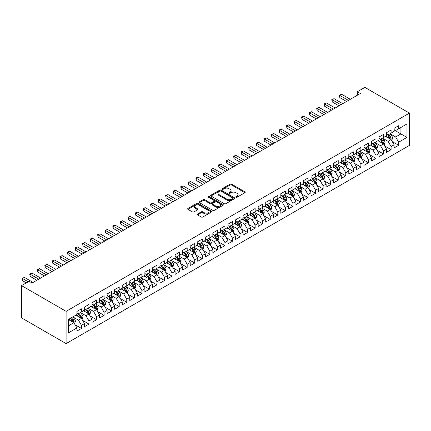 <?xml version="1.0" encoding="UTF-8"?>
<svg xmlns="http://www.w3.org/2000/svg" width="431" height="431" viewBox="0 0 431 431"><rect width="100%" height="100%" fill="white"/><g stroke="black" fill="none" stroke-linecap="round" stroke-linejoin="round"><path stroke-width="0.65" d="M235.989 197.242A0.733 0.426 0 0 0 237.028 197.242L244.905 192.695A1.051 0.603 0 0 0 245.212 192.269A1.051 0.603 0 0 0 244.905 191.838L231.56 184.134A1.051 0.603 0 0 0 230.079 184.134L222.202 188.681A0.733 0.426 0 0 0 221.987 188.983A0.733 0.426 0 0 0 222.202 189.279A0.733 0.426 0 0 0 223.236 189.279L224.255 188.692A3.356 1.939 0 0 1 229.001 188.692L230.116 189.333A3.356 1.939 0 0 1 231.097 190.707A3.356 1.939 0 0 1 230.116 192.075L229.093 192.662A0.733 0.426 0 0 0 228.877 192.964A0.733 0.426 0 0 0 229.093 193.26A0.733 0.426 0 0 0 230.132 193.26L231.151 192.673A3.356 1.939 0 0 1 235.897 192.673L237.007 193.314A3.356 1.939 0 0 1 237.993 194.683A3.356 1.939 0 0 1 237.007 196.057L235.989 196.644A0.733 0.426 0 0 0 235.773 196.94A0.733 0.426 0 0 0 235.989 197.242L235.989 196.644M197.533 214.008A1.051 0.603 0 0 0 197.226 214.439A1.051 0.603 0 0 0 197.533 214.864L201.277 217.025A1.051 0.603 0 0 0 202.759 217.025L211.508 211.977A1.051 0.603 0 0 0 211.815 211.551A1.051 0.603 0 0 0 211.508 211.12L198.163 203.416A1.051 0.603 0 0 0 196.681 203.416L187.932 208.469A1.051 0.603 0 0 0 187.625 208.895A1.051 0.603 0 0 0 187.932 209.321L192.452 211.933A1.051 0.603 0 0 0 193.934 211.933L197.678 209.773A1.051 0.603 0 0 0 197.985 209.342A1.051 0.603 0 0 0 197.678 208.916L195.437 207.623A2.807 1.622 0 0 1 194.618 206.476A2.807 1.622 0 0 1 196.347 204.978A2.807 1.622 0 0 1 199.402 205.334L208.189 210.403A2.807 1.622 0 0 1 209.008 211.551A2.807 1.622 0 0 1 207.279 213.043A2.807 1.622 0 0 1 204.224 212.693L202.759 211.847A1.051 0.603 0 0 0 201.277 211.847L197.533 214.008L197.533 214.864M21.55 285.613L66.11 311.344L66.11 343.609L21.55 317.884L21.55 285.613L29.103 281.254L32.126 283L360.359 93.495L357.337 91.749L357.337 95.24M357.337 91.749L364.89 87.391L409.45 113.116L66.11 311.344M224.33 203.718A1.051 0.603 0 0 0 225.812 203.718L234.561 198.664A1.051 0.603 0 0 0 234.868 198.238A1.051 0.603 0 0 0 234.561 197.807L221.216 190.103A1.051 0.603 0 0 0 219.735 190.103L210.985 195.157A1.051 0.603 0 0 0 210.678 195.582A1.051 0.603 0 0 0 210.985 196.013L224.33 203.718M208.723 197.403A0.733 0.426 0 0 1 209.466 197.506L209.466 196.633L223.032 204.466A1.051 0.603 0 0 1 223.339 204.892A1.051 0.603 0 0 1 223.032 205.323L214.288 210.371A1.051 0.603 0 0 1 212.801 210.371L199.461 202.667L203.206 200.523L203.206 199.65L199.461 201.81A1.051 0.603 0 0 0 199.154 202.241A1.051 0.603 0 0 0 199.461 202.667L199.461 201.81M203.206 200.523A1.051 0.603 0 0 1 204.687 200.523L204.687 199.65A1.051 0.603 0 0 0 203.206 199.65M204.687 199.65L210.096 202.775A1.051 0.603 0 0 0 211.578 202.775L214.062 201.342A1.051 0.603 0 0 0 214.369 200.911A1.051 0.603 0 0 0 214.062 200.485L208.432 197.231A0.733 0.426 0 0 1 208.216 196.929A0.733 0.426 0 0 1 208.669 196.541A0.733 0.426 0 0 1 209.466 196.633M66.11 343.609L409.45 145.387L409.45 113.116M394.117 129.99L400.916 133.917L400.916 127.463L406.956 123.972L398.648 128.772L398.648 125.674L394.117 128.293L394.117 131.385L391.095 133.131L391.095 130.033L386.564 132.651L386.564 135.749L383.547 137.494L383.547 134.397L379.011 137.01L379.011 140.107L375.994 141.853L375.994 138.755L371.463 141.373L371.463 144.466L368.44 146.211L368.44 143.119L363.909 145.732L363.909 148.83L360.887 150.575L360.887 147.477L356.356 150.096L356.356 153.188L353.334 154.934L353.334 151.836L348.803 154.454L348.803 157.552L345.781 159.292L345.781 156.2L341.25 158.813L341.25 161.911L338.227 163.656L338.227 160.558L333.696 163.177L333.696 166.269L330.679 168.015L330.679 164.917L326.143 167.535L326.143 170.633L323.126 172.373L323.126 169.281L318.595 171.894L318.595 174.991L315.573 176.737L315.573 173.639L311.042 176.257L311.042 179.35L308.02 181.095L308.02 177.998L303.489 180.616L303.489 183.714L300.466 185.454L300.466 182.361L295.935 184.974L295.935 188.072L292.913 189.818L292.913 186.72L288.382 189.338L288.382 192.431L285.36 194.176L285.36 191.084L280.829 193.697L280.829 196.795L277.806 198.54L277.806 195.442L273.276 198.061L273.276 201.153L270.259 202.899L270.259 199.801L265.722 202.419L265.722 205.517L262.705 207.257L262.705 204.165L258.174 206.778L258.174 209.875L255.152 211.621L255.152 208.523L250.621 211.142L250.621 214.234L247.599 215.979L247.599 212.882L243.068 215.5L243.068 218.598L240.045 220.338L240.045 217.246L235.515 219.858L235.515 222.956L232.492 224.702L232.492 221.604L227.961 224.222L227.961 227.315L224.939 229.06L224.939 225.963L220.408 228.581L220.408 231.679L217.386 233.419L217.386 230.326L212.855 232.939L212.855 236.037L209.838 237.783L209.838 234.685L205.301 237.303L205.301 240.396L202.284 242.141L202.284 239.049L197.754 241.662L197.754 244.76L194.731 246.505L194.731 243.407L190.2 246.026L190.2 249.118L187.178 250.864L187.178 247.766L182.647 250.384L182.647 253.482L179.625 255.222L179.625 252.13L175.094 254.743L175.094 257.84L172.071 259.586L172.071 256.488L167.54 259.106L167.54 262.199L164.518 263.944L164.518 260.847L159.987 263.465L159.987 266.563L156.97 268.303L156.97 265.21L152.434 267.823L152.434 270.921L149.417 272.667L149.417 269.569L144.886 272.187L144.886 275.28L141.864 277.025L141.864 273.927L137.333 276.546L137.333 279.644L134.31 281.384L134.31 278.291L129.779 280.904L129.779 284.002L126.757 285.748L126.757 282.65L122.226 285.268L122.226 288.361L119.204 290.106L119.204 287.014L114.673 289.627L114.673 292.724L111.651 294.47L111.651 291.372L107.12 293.985L107.12 297.083L104.097 298.828L104.097 295.731L99.566 298.349L99.566 301.447L96.549 303.187L96.549 300.095L92.013 302.707L92.013 305.805L88.996 307.551L88.996 304.453L84.465 307.071L84.465 310.164L81.443 311.909L81.443 308.812L76.912 311.43L76.912 314.528L68.604 319.323L68.604 332.754L76.912 327.953L73.89 322.722L68.604 319.673M406.956 123.972L406.956 137.403L398.648 142.203L395.631 136.966L390.152 133.809M392.269 141.61L398.648 145.295L398.648 142.203M398.648 145.295L394.117 147.914L394.117 144.816L391.095 146.562L388.078 141.33L382.599 138.168M384.716 145.974L391.095 149.659L391.095 146.562M391.095 149.659L386.564 152.272L386.564 149.18L383.547 150.92L380.525 145.689L375.045 142.526M377.163 150.333L383.547 154.018L383.547 150.92M383.547 154.018L379.011 156.636L379.011 153.538L375.994 155.284L372.971 150.047L367.498 146.89M369.609 154.691L375.994 158.376L375.994 155.284M375.994 158.376L371.463 160.995L371.463 157.897L368.44 159.642L365.418 154.411L359.944 151.249M362.056 159.055L368.44 162.74L368.44 159.642M368.44 162.74L363.909 165.353L363.909 162.261L360.887 164.001L357.865 158.77L352.391 155.607M354.503 163.414L360.887 167.099L360.887 164.001M360.887 167.099L356.356 169.717L356.356 166.619L353.334 168.365L350.311 163.133L344.838 159.971M346.955 167.778L353.334 171.457L353.334 168.365M353.334 171.457L348.803 174.076L348.803 170.978L345.781 172.723L342.758 167.492L337.284 164.33M339.402 172.136L345.781 175.821L345.781 172.723M345.781 175.821L341.25 178.434L341.25 175.342L338.227 177.087L335.21 171.85L329.731 168.688M331.848 176.494L338.227 180.18L338.227 177.087M338.227 180.18L333.696 182.798L333.696 179.7L330.679 181.446L327.657 176.214L322.178 173.052M324.295 180.858L330.679 184.543L330.679 181.446M330.679 184.543L326.143 187.156L326.143 184.064L323.126 185.804L320.104 180.573L314.63 177.41M316.742 185.217L323.126 188.902L323.126 185.804M323.126 188.902L318.595 191.52L318.595 188.422L315.573 190.168L312.55 184.931L307.077 181.774M309.189 189.575L315.573 193.26L315.573 190.168M315.573 193.26L311.042 195.879L311.042 192.781L308.02 194.526L304.997 189.295L299.523 186.133M301.635 193.939L308.02 197.624L308.02 194.526M308.02 197.624L303.489 200.237L303.489 197.145L300.466 198.885L297.444 193.654L291.97 190.491M294.082 198.298L300.466 201.983L300.466 198.885M300.466 201.983L295.935 204.601L295.935 201.503L292.913 203.249L289.891 198.012L284.417 194.855M286.534 202.656L292.913 206.341L292.913 203.249M292.913 206.341L288.382 208.96L288.382 205.862L285.36 207.607L282.343 202.376L276.864 199.214M278.981 207.02L285.36 210.705L285.36 207.607M285.36 210.705L280.829 213.318L280.829 210.226L277.806 211.966L274.789 206.735L269.31 203.572M271.428 211.379L277.806 215.064L277.806 211.966M277.806 215.064L273.276 217.682L273.276 214.584L270.259 216.33L267.236 211.098L261.757 207.936M263.874 215.742L270.259 219.422L270.259 216.33M270.259 219.422L265.722 222.04L265.722 218.943L262.705 220.688L259.683 215.457L254.209 212.294M256.321 220.101L262.705 223.786L262.705 220.688M262.705 223.786L258.174 226.399L258.174 223.306L255.152 225.052L252.13 219.815L246.656 216.653M248.768 224.459L255.152 228.144L255.152 225.052M255.152 228.144L250.621 230.763L250.621 227.665L247.599 229.411L244.576 224.179L239.103 221.017M241.215 228.823L247.599 232.508L247.599 229.411M247.599 232.508L243.068 235.121L243.068 232.023L240.045 233.769L237.023 228.538L231.549 225.375M233.667 233.182L240.045 236.867L240.045 233.769M240.045 236.867L235.515 239.485L235.515 236.387L232.492 238.133L229.47 232.896L223.996 229.739M226.113 237.54L232.492 241.225L232.492 238.133M232.492 241.225L227.961 243.844L227.961 240.746L224.939 242.491L221.922 237.26L216.443 234.098M218.56 241.904L224.939 245.589L224.939 242.491M224.939 245.589L220.408 248.202L220.408 245.11L217.386 246.85L214.369 241.619L208.89 238.456M211.007 246.263L217.386 249.948L217.386 246.85M217.386 249.948L212.855 252.566L212.855 249.468L209.838 251.214L206.815 245.977L201.336 242.82M203.454 250.621L209.838 254.306L209.838 251.214M209.838 254.306L205.301 256.924L205.301 253.827L202.284 255.572L199.262 250.341L193.788 247.178M195.9 254.985L202.284 258.67L202.284 255.572M202.284 258.67L197.754 261.283L197.754 258.191L194.731 259.931L191.709 254.699L186.235 251.537M188.347 259.343L194.731 263.029L194.731 259.931M194.731 263.029L190.2 265.647L190.2 262.549L187.178 264.295L184.156 259.063L178.682 255.901M180.794 263.707L187.178 267.387L187.178 264.295M187.178 267.387L182.647 270.005L182.647 266.908L179.625 268.653L176.602 263.422L171.129 260.259M173.246 268.066L179.625 271.751L179.625 268.653M179.625 271.751L175.094 274.364L175.094 271.271L172.071 273.012L169.054 267.78L163.575 264.618M165.693 272.424L172.071 276.109L172.071 273.012M172.071 276.109L167.54 278.728L167.54 275.63L164.518 277.375L161.501 272.144L156.022 268.982M158.139 276.788L164.518 280.473L164.518 277.375M164.518 280.473L159.987 283.086L159.987 279.988L156.97 281.734L153.948 276.503L148.469 273.34M150.586 281.147L156.97 284.832L156.97 281.734M156.97 284.832L152.434 287.445L152.434 284.352L149.417 286.098L146.395 280.861L140.921 277.704M143.033 285.505L149.417 289.19L149.417 286.098M149.417 289.19L144.886 291.809L144.886 288.711L141.864 290.456L138.841 285.225L133.368 282.063M135.479 289.869L141.864 293.554L141.864 290.456M141.864 293.554L137.333 296.167L137.333 293.075L134.31 294.815L131.288 289.584L125.814 286.421M127.926 294.228L134.31 297.913L134.31 294.815M134.31 297.913L129.779 300.531L129.779 297.433L126.757 299.179L123.735 293.942L118.261 290.785M120.373 298.586L126.757 302.271L126.757 299.179M126.757 302.271L122.226 304.889L122.226 301.792L119.204 303.537L116.181 298.306L110.708 295.143M112.825 302.95L119.204 306.635L119.204 303.537M119.204 306.635L114.673 309.248L114.673 306.155L111.651 307.896L108.634 302.664L103.154 299.502M105.272 307.308L111.651 310.993L111.651 307.896M111.651 310.993L107.12 313.612L107.12 310.514L104.097 312.26L101.08 307.028L95.601 303.866M97.718 311.672L104.097 315.352L104.097 312.26M104.097 315.352L99.566 317.97L99.566 314.872L96.549 316.618L93.527 311.387L88.048 308.224M90.165 316.031L96.549 319.716L96.549 316.618M96.549 319.716L92.013 322.329L92.013 319.236L88.996 320.976L85.974 315.745L80.5 312.583M82.612 320.389L88.996 324.074L88.996 320.976M88.996 324.074L84.465 326.693L84.465 323.595L81.443 325.34L78.42 320.109L72.947 316.947M75.059 324.753L81.443 328.433L81.443 325.34M81.443 328.433L76.912 331.051L76.912 327.953M76.912 312.782L78.42 313.655L81.443 311.909M68.604 325.777L73.89 322.722M84.465 308.418L85.974 309.291L88.996 307.551M78.42 320.109L81.443 318.364L75.851 315.136M84.465 323.595L81.443 318.364M92.013 304.06L93.527 304.932L96.549 303.187M85.974 315.745L88.996 314L83.404 310.778M92.013 319.236L88.996 314M99.566 299.701L101.08 300.574L104.097 298.828M93.527 311.387L96.549 309.641L90.957 306.414M99.566 314.872L96.549 309.641M107.12 295.337L108.634 296.21L111.651 294.47M101.08 307.028L104.097 305.283L98.51 302.056M107.12 310.514L104.097 305.283M114.673 290.979L116.181 291.852L119.204 290.106M108.634 302.664L111.651 300.919L106.064 297.692M114.673 306.155L111.651 300.919M122.226 286.62L123.735 287.493L126.757 285.748M116.181 298.306L119.204 296.56L113.617 293.333M122.226 301.792L119.204 296.56M129.779 282.257L131.288 283.129L134.31 281.384M123.735 293.942L126.757 292.202L121.17 288.975M129.779 297.433L126.757 292.202M137.333 277.898L138.841 278.771L141.864 277.025M131.288 289.584L134.31 287.838L128.724 284.611M137.333 293.075L134.31 287.838M144.886 273.54L146.395 274.407L149.417 272.667M138.841 285.225L141.864 283.479L136.271 280.252M144.886 288.711L141.864 283.479M152.434 269.176L153.948 270.048L156.97 268.303M146.395 280.861L149.417 279.121L143.825 275.894M152.434 284.352L149.417 279.121M159.987 264.817L161.501 265.69L164.518 263.944M153.948 276.503L156.97 274.757L151.378 271.53M159.987 279.988L156.97 274.757M167.54 260.459L169.054 261.326L172.071 259.586M161.501 272.144L164.518 270.399L158.931 267.172M167.54 275.63L164.518 270.399M175.094 256.095L176.602 256.968L179.625 255.222M169.054 267.78L172.071 266.04L166.485 262.813M175.094 271.271L172.071 266.04M182.647 251.736L184.156 252.609L187.178 250.864M176.602 263.422L179.625 261.676L174.038 258.449M182.647 266.908L179.625 261.676M190.2 247.372L191.709 248.245L194.731 246.505M184.156 259.063L187.178 257.318L181.591 254.091M190.2 262.549L187.178 257.318M197.754 243.014L199.262 243.887L202.284 242.141M191.709 254.699L194.731 252.954L189.139 249.727M197.754 258.191L194.731 252.954M205.301 238.655L206.815 239.528L209.838 237.783M199.262 250.341L202.284 248.595L196.692 245.368M205.301 253.827L202.284 248.595M212.855 234.292L214.369 235.164L217.386 233.419M206.815 245.977L209.838 244.237L204.246 241.01M212.855 249.468L209.838 244.237M220.408 229.933L221.922 230.806L224.939 229.06M214.369 241.619L217.386 239.873L211.799 236.646M220.408 245.11L217.386 239.873M227.961 225.575L229.47 226.442L232.492 224.702M221.922 237.26L224.939 235.515L219.352 232.287M227.961 240.746L224.939 235.515M235.515 221.211L237.023 222.084L240.045 220.338M229.47 232.896L232.492 231.156L226.905 227.929M235.515 236.387L232.492 231.156M243.068 216.852L244.576 217.725L247.599 215.979M237.023 228.538L240.045 226.792L234.459 223.565M243.068 232.023L240.045 226.792M250.621 212.494L252.13 213.361L255.152 211.621M244.576 224.179L247.599 222.434L242.012 219.207M250.621 227.665L247.599 222.434M258.174 208.13L259.683 209.003L262.705 207.257M252.13 219.815L255.152 218.075L249.56 214.848M258.174 223.306L255.152 218.075M265.722 203.771L267.236 204.644L270.259 202.899M259.683 215.457L262.705 213.711L257.113 210.484M265.722 218.943L262.705 213.711M273.276 199.408L274.789 200.28L277.806 198.54M267.236 211.098L270.259 209.353L264.666 206.126M273.276 214.584L270.259 209.353M280.829 195.049L282.343 195.922L285.36 194.176M274.789 206.735L277.806 204.989L272.22 201.767M280.829 210.226L277.806 204.989M288.382 190.691L289.891 191.563L292.913 189.818M282.343 202.376L285.36 200.63L279.773 197.403M288.382 205.862L285.36 200.63M295.935 186.327L297.444 187.199L300.466 185.454M289.891 198.012L292.913 196.272L287.326 193.045M295.935 201.503L292.913 196.272M303.489 181.968L304.997 182.841L308.02 181.095M297.444 193.654L300.466 191.908L294.879 188.681M303.489 197.145L300.466 191.908M311.042 177.61L312.55 178.482L315.573 176.737M304.997 189.295L308.02 187.55L302.427 184.323M311.042 192.781L308.02 187.55M318.595 173.246L320.104 174.119L323.126 172.373M312.55 184.931L315.573 183.191L309.981 179.964M318.595 188.422L315.573 183.191M326.143 168.887L327.657 169.76L330.679 168.015M320.104 180.573L323.126 178.827L317.534 175.6M326.143 184.064L323.126 178.827M333.696 164.529L335.21 165.396L338.227 163.656M327.657 176.214L330.679 174.469L325.087 171.242M333.696 179.7L330.679 174.469M341.25 160.165L342.758 161.038L345.781 159.292M335.21 171.85L338.227 170.11L332.64 166.883M341.25 175.342L338.227 170.11M348.803 155.806L350.311 156.679L353.334 154.934M342.758 167.492L345.781 165.746L340.194 162.519M348.803 170.978L345.781 165.746M356.356 151.443L357.865 152.315L360.887 150.575M350.311 163.133L353.334 161.388L347.747 158.161M356.356 166.619L353.334 161.388M363.909 147.084L365.418 147.957L368.44 146.211M357.865 158.77L360.887 157.024L355.3 153.802M363.909 162.261L360.887 157.024M371.463 142.726L372.971 143.598L375.994 141.853M365.418 154.411L368.44 152.666L362.848 149.438M371.463 157.897L368.44 152.666M379.011 138.362L380.525 139.235L383.547 137.494M372.971 150.047L375.994 148.307L370.401 145.08M379.011 153.538L375.994 148.307M386.564 134.003L388.078 134.876L391.095 133.131M380.525 145.689L383.547 143.943L377.955 140.716M386.564 149.18L383.547 143.943M394.117 129.645L395.631 130.518L398.648 128.772M388.078 141.33L391.095 139.585L385.508 136.358M394.117 144.816L391.095 139.585M395.631 136.966L400.916 133.917L406.956 137.403M236.28 197.344L237.007 196.924A3.356 1.939 0 0 0 237.993 195.555L237.993 194.683M231.097 190.707L231.097 191.574A3.356 1.939 0 0 1 230.116 192.948L229.389 193.363M244.889 192.7L231.56 185.007A1.051 0.603 0 0 0 230.079 185.007L222.493 189.387M234.55 198.675L221.216 190.976A1.051 0.603 0 0 0 219.735 190.976L211.001 196.019M232.708 198.535A0.733 0.426 0 0 0 232.923 198.238A0.733 0.426 0 0 0 232.708 197.937L220.995 191.175A0.733 0.426 0 0 0 219.955 191.175L218.883 191.795A3.356 1.939 0 0 0 217.897 193.163A3.356 1.939 0 0 0 218.883 194.537L226.889 199.16A3.356 1.939 0 0 0 231.636 199.16L232.708 198.535L232.708 199.408A0.733 0.426 0 0 0 232.923 199.111L232.923 198.238M217.897 193.163L217.897 194.036A3.356 1.939 0 0 0 218.883 195.405L218.883 194.537M232.708 199.408L231.636 200.027A3.356 1.939 0 0 1 226.889 200.027L218.883 195.405M204.687 200.523L210.096 203.647A1.051 0.603 0 0 0 211.578 203.647L214.062 202.214A1.051 0.603 0 0 0 214.369 201.783L214.369 200.911M209.466 197.506L223.021 205.328M215.715 206.018A2.807 1.622 0 0 0 218.77 206.368A2.807 1.622 0 0 0 220.5 204.87A2.807 1.622 0 0 0 219.681 203.728L216.583 201.94A1.051 0.603 0 0 0 215.101 201.94L212.618 203.373A1.051 0.603 0 0 0 212.311 203.804A1.051 0.603 0 0 0 212.618 204.229L215.715 206.018L215.715 206.891A2.807 1.622 0 0 0 218.77 207.241A2.807 1.622 0 0 0 220.5 205.743L220.5 204.87M212.311 203.804L212.311 204.671A1.051 0.603 0 0 0 212.618 205.102L212.618 204.229M215.715 206.891L212.618 205.102M209.008 211.551L209.008 212.418A2.807 1.622 0 0 1 207.279 213.916A2.807 1.622 0 0 1 204.224 213.566L202.759 212.72A1.051 0.603 0 0 0 201.277 212.72L197.543 214.875M194.618 206.476L194.618 207.349A2.807 1.622 0 0 0 195.437 208.491L195.437 207.623M197.667 209.778L195.437 208.491M211.492 211.982L198.163 204.289A1.051 0.603 0 0 0 196.681 204.289L187.943 209.331L187.932 208.469M391.655 140.554L392.593 138.27A2.828 1.632 -120 0 0 391.687 135.857L390.087 133.718M387.528 137.527L386.311 135.894M390.561 139.278L391.062 138.389A2.828 1.632 -120 0 0 390.254 136.686L388.649 134.542M387.733 134.677L389.716 137.322A1.444 0.835 60 0 1 389.98 137.764L391.062 138.389M387.237 134.391L389.349 137.209A2.828 1.632 60 0 1 390.157 138.911L390.217 139.078M348.426 100.385L339.763 95.38L341.648 94.292L350.311 99.292M346.535 101.474L339.763 97.562L339.763 95.38L339.348 95.143L341.648 94.292M339.763 97.562L339.348 95.143M384.102 144.913L385.039 142.629A2.828 1.632 -120 0 0 384.134 140.22L382.534 138.076M379.975 141.885L378.757 140.258M383.014 143.636L383.509 142.747A2.828 1.632 -120 0 0 382.701 141.045L381.096 138.906M380.18 139.041L382.162 141.686A1.444 0.835 60 0 1 382.426 142.122L383.509 142.747M379.684 138.75L381.796 141.567A2.828 1.632 60 0 1 382.604 143.27L382.663 143.437M376.549 149.271L377.486 146.987A2.828 1.632 -120 0 0 376.586 144.579L374.981 142.435M372.422 146.244L371.204 144.617M375.46 148L375.961 147.111A2.828 1.632 -120 0 0 375.148 145.409L373.542 143.264M372.626 143.399L374.609 146.044A1.444 0.835 60 0 1 374.873 146.481L375.961 147.111M372.131 143.114L374.243 145.931A2.828 1.632 60 0 1 375.051 147.634L375.11 147.795M340.873 104.744L332.209 99.744L334.1 98.656L342.758 103.655M338.987 105.837L332.209 101.926L332.209 99.744L331.795 99.502L334.1 98.656M332.209 101.926L331.795 99.502M333.319 109.108L324.656 104.103L326.547 103.014L335.21 108.014M331.434 110.196L324.656 106.285L324.656 104.103L324.241 103.866L326.547 103.014M324.656 106.285L324.241 103.866M369.001 153.635L369.933 151.351A2.828 1.632 -120 0 0 369.033 148.937L367.427 146.799M364.868 150.608L363.651 148.975M367.907 152.358L368.408 151.47A2.828 1.632 -120 0 0 367.595 149.767L365.994 147.628M365.079 147.758L367.056 150.403A1.444 0.835 60 0 1 367.32 150.845L368.408 151.47M364.578 147.472L366.689 150.29A2.828 1.632 60 0 1 367.503 151.992L367.557 152.159M361.447 157.994L362.379 155.71A2.828 1.632 -120 0 0 361.48 153.301L359.874 151.157M357.315 154.966L356.098 153.339M360.354 156.717L360.855 155.828A2.828 1.632 -120 0 0 360.041 154.126L358.441 151.987M357.525 152.121L359.508 154.767A1.444 0.835 60 0 1 359.766 155.203L360.855 155.828M357.024 151.831L359.136 154.654A2.828 1.632 60 0 1 359.95 156.356L360.004 156.518M325.766 113.466L317.103 108.467L318.994 107.373L327.657 112.378M323.88 114.554L317.103 110.643L317.103 108.467L316.688 108.224L318.994 107.373M317.103 110.643L316.688 108.224M318.213 117.825L309.55 112.825L311.441 111.737L320.104 116.736M316.327 118.918L309.55 115.007L309.55 112.825L309.135 112.583L311.441 111.737M309.55 115.007L309.135 112.583M353.894 162.358L354.832 160.068A2.828 1.632 -120 0 0 353.926 157.66L352.321 155.516M349.767 159.325L348.544 157.698M352.8 161.081L353.301 160.192A2.828 1.632 -120 0 0 352.493 158.489L350.888 156.345M349.972 156.48L351.955 159.125A1.444 0.835 60 0 1 352.213 159.562L353.301 160.192M349.471 156.194L351.583 159.012A2.828 1.632 60 0 1 352.396 160.715L352.45 160.876M310.665 122.188L302.002 117.184L303.887 116.095L312.55 121.095M308.774 123.277L302.002 119.365L302.002 117.184L301.587 116.946L303.887 116.095M302.002 119.365L301.587 116.946M346.341 166.716L347.278 164.432A2.828 1.632 -120 0 0 346.373 162.018L344.768 159.879M342.214 163.688L340.991 162.061M345.247 165.439L345.748 164.55A2.828 1.632 -120 0 0 344.94 162.848L343.335 160.709M342.419 160.838L344.401 163.484A1.444 0.835 60 0 1 344.66 163.925L345.748 164.55M341.923 160.553L344.035 163.371A2.828 1.632 60 0 1 344.843 165.073L344.902 165.24M303.112 126.547L294.448 121.547L296.334 120.454L304.997 125.459M301.221 127.635L294.448 123.724L294.448 121.547L294.034 121.305L296.334 120.454M294.448 123.724L294.034 121.305M338.788 171.075L339.725 168.79A2.828 1.632 -120 0 0 338.82 166.382L337.214 164.238M334.661 168.047L333.438 166.42M337.694 169.798L338.195 168.909A2.828 1.632 -120 0 0 337.387 167.212L335.781 165.068M334.865 165.202L336.848 167.848A1.444 0.835 60 0 1 337.112 168.284L338.195 168.909M334.37 164.911L336.482 167.734A2.828 1.632 60 0 1 337.29 169.437L337.349 169.599M331.234 175.439L332.172 173.149A2.828 1.632 -120 0 0 331.267 170.741L329.667 168.602M327.107 172.405L325.89 170.778M330.141 174.162L330.642 173.273A2.828 1.632 -120 0 0 329.834 171.57L328.228 169.426M327.312 169.561L329.295 172.206A1.444 0.835 60 0 1 329.559 172.642L330.642 173.273M326.817 169.275L328.928 172.093A2.828 1.632 60 0 1 329.737 173.795L329.796 173.957M323.681 179.797L324.618 177.513A2.828 1.632 -120 0 0 323.713 175.099L322.113 172.96M319.554 176.769L318.337 175.142M322.593 178.52L323.094 177.631A2.828 1.632 -120 0 0 322.28 175.929L320.675 173.79M319.759 173.919L321.741 176.565A1.444 0.835 60 0 1 322.005 177.006L323.094 177.631M319.263 173.634L321.375 176.451A2.828 1.632 60 0 1 322.183 178.154L322.243 178.321M316.133 184.156L317.065 181.871A2.828 1.632 -120 0 0 316.165 179.463L314.56 177.319M312.001 181.128L310.783 179.501M315.039 182.879L315.54 181.995A2.828 1.632 -120 0 0 314.727 180.293L313.121 178.148M312.206 178.283L314.188 180.928A1.444 0.835 60 0 1 314.452 181.365L315.54 181.995M311.71 177.992L313.822 180.815A2.828 1.632 60 0 1 314.63 182.518L314.689 182.679M308.58 188.519L309.512 186.235A2.828 1.632 -120 0 0 308.612 183.821L307.007 181.683M304.448 185.492L303.23 183.859M307.486 187.243L307.987 186.354A2.828 1.632 -120 0 0 307.174 184.651L305.574 182.507M304.658 182.642L306.635 185.287A1.444 0.835 60 0 1 306.899 185.723L307.987 186.354M304.157 182.356L306.269 185.174A2.828 1.632 60 0 1 307.082 186.876L307.136 187.038M301.027 192.878L301.964 190.594A2.828 1.632 -120 0 0 301.059 188.185L299.453 186.041M296.9 189.85L295.677 188.223M299.933 191.601L300.434 190.712A2.828 1.632 -120 0 0 299.626 189.01L298.02 186.871M297.104 187.006L299.087 189.651A1.444 0.835 60 0 1 299.346 190.087L300.434 190.712M296.603 186.715L298.715 189.532A2.828 1.632 60 0 1 299.529 191.235L299.583 191.402M293.473 197.236L294.411 194.952A2.828 1.632 -120 0 0 293.506 192.544L291.9 190.4M289.346 194.209L288.123 192.582M292.38 195.965L292.881 195.076A2.828 1.632 -120 0 0 292.073 193.374L290.467 191.229M289.551 191.364L291.534 194.009A1.444 0.835 60 0 1 291.792 194.446L292.881 195.076M289.05 191.078L291.162 193.896A2.828 1.632 60 0 1 291.976 195.599L292.029 195.76M285.92 201.6L286.857 199.316A2.828 1.632 -120 0 0 285.952 196.902L284.347 194.764M281.793 198.572L280.57 196.94M284.826 200.323L285.327 199.434A2.828 1.632 -120 0 0 284.519 197.732L282.914 195.593M281.998 195.722L283.981 198.368A1.444 0.835 60 0 1 284.239 198.81L285.327 199.434M281.502 195.437L283.614 198.255A2.828 1.632 60 0 1 284.422 199.957L284.482 200.124M278.367 205.959L279.304 203.674A2.828 1.632 -120 0 0 278.399 201.266L276.794 199.122M274.24 202.931L273.022 201.304M277.273 204.682L277.774 203.793A2.828 1.632 -120 0 0 276.966 202.091L275.361 199.952M274.445 200.086L276.427 202.732A1.444 0.835 60 0 1 276.691 203.168L277.774 203.793M273.949 199.795L276.061 202.618A2.828 1.632 60 0 1 276.869 204.321L276.928 204.483M295.558 130.905L286.895 125.906L288.781 124.818L297.444 129.817M293.667 131.999L286.895 128.088L286.895 125.906L286.48 125.669L288.781 124.818M286.895 128.088L286.48 125.669M288.005 135.269L279.342 130.264L281.227 129.176L289.891 134.176M286.114 136.358L279.342 132.446L279.342 130.264L278.927 130.027L281.227 129.176M279.342 132.446L278.927 130.027M280.452 139.628L271.789 134.628L273.68 133.535L282.343 138.54M278.566 140.716L271.789 136.805L271.789 134.628L271.374 134.386L273.68 133.535M271.789 136.805L271.374 134.386M272.898 143.986L264.235 138.987L266.126 137.898L274.789 142.898M271.013 145.08L264.235 141.169L264.235 138.987L263.82 138.75L266.126 137.898M264.235 141.169L263.82 138.75M265.345 148.35L256.682 143.345L258.573 142.257L267.236 147.257M263.46 149.438L256.682 145.527L256.682 143.345L256.267 143.108L258.573 142.257M256.682 145.527L256.267 143.108M257.792 152.709L249.134 147.709L251.02 146.615L259.683 151.62M255.906 153.797L249.134 149.891L249.134 147.709L248.714 147.467L251.02 146.615M249.134 149.891L248.714 147.467M250.244 157.073L241.581 152.068L243.467 150.979L252.13 155.979M248.353 158.161L241.581 154.25L241.581 152.068L241.166 151.831L243.467 150.979M241.581 154.25L241.166 151.831M242.691 161.431L234.028 156.431L235.913 155.338L244.576 160.343M240.8 162.519L234.028 158.608L234.028 156.431L233.613 156.189L235.913 155.338M234.028 158.608L233.613 156.189M235.137 165.79L226.474 160.79L228.36 159.702L237.023 164.701M233.246 166.883L226.474 162.972L226.474 160.79L226.059 160.547L228.36 159.702M226.474 162.972L226.059 160.547M270.813 210.317L271.751 208.033A2.828 1.632 -120 0 0 270.846 205.625L269.246 203.48M266.687 207.289L265.469 205.662M269.725 209.046L270.221 208.157A2.828 1.632 -120 0 0 269.413 206.454L267.807 204.31M266.891 204.445L268.874 207.09A1.444 0.835 60 0 1 269.138 207.526L270.221 208.157M266.396 204.159L268.508 206.977A2.828 1.632 60 0 1 269.316 208.679L269.375 208.841M227.584 170.153L218.921 165.148L220.812 164.06L229.47 169.06M225.699 171.242L218.921 167.33L218.921 165.148L218.506 164.911L220.812 164.06M218.921 167.33L218.506 164.911M263.26 214.681L264.198 212.397A2.828 1.632 -120 0 0 263.298 209.983L261.692 207.844M259.133 211.653L257.916 210.021M262.172 213.404L262.673 212.515A2.828 1.632 -120 0 0 261.859 210.813L260.254 208.674M259.338 208.803L261.321 211.449A1.444 0.835 60 0 1 261.585 211.89L262.673 212.515M258.842 208.518L260.954 211.335A2.828 1.632 60 0 1 261.762 213.038L261.822 213.205M220.031 174.512L211.368 169.512L213.259 168.419L221.922 173.424M218.145 175.6L211.368 171.689L211.368 169.512L210.953 169.27L213.259 168.419M211.368 171.689L210.953 169.27M255.712 219.04L256.644 216.755A2.828 1.632 -120 0 0 255.745 214.347L254.139 212.203M251.58 216.012L250.363 214.385M254.619 217.763L255.12 216.874A2.828 1.632 -120 0 0 254.306 215.171L252.706 213.033M251.79 213.167L253.767 215.812A1.444 0.835 60 0 1 254.031 216.249L255.12 216.874M251.289 212.876L253.401 215.699A2.828 1.632 60 0 1 254.209 217.402L254.268 217.563M212.478 178.87L203.815 173.871L205.706 172.783L214.369 177.782M210.592 179.964L203.815 176.053L203.815 173.871L203.4 173.628L205.706 172.783M203.815 176.053L203.4 173.628M248.159 223.403L249.091 221.114A2.828 1.632 -120 0 0 248.191 218.706L246.586 216.567M244.027 220.37L242.809 218.743M247.065 222.127L247.566 221.238A2.828 1.632 -120 0 0 246.753 219.535L245.153 217.391M244.237 217.526L246.214 220.171A1.444 0.835 60 0 1 246.478 220.607L247.566 221.238M243.736 217.24L245.848 220.058A2.828 1.632 60 0 1 246.661 221.76L246.715 221.922M204.924 183.234L196.261 178.229L198.152 177.141L206.815 182.141M203.039 184.323L196.261 180.411L196.261 178.229L195.846 177.992L198.152 177.141M196.261 180.411L195.846 177.992M240.606 227.762L241.543 225.478A2.828 1.632 -120 0 0 240.638 223.064L239.033 220.925M236.479 224.734L235.256 223.107M239.512 226.485L240.013 225.596A2.828 1.632 -120 0 0 239.205 223.894L237.6 221.755M236.684 221.884L238.666 224.529A1.444 0.835 60 0 1 238.925 224.971L240.013 225.596M236.183 221.599L238.295 224.416A2.828 1.632 60 0 1 239.108 226.119L239.162 226.286M197.371 187.593L188.713 182.593L190.599 181.499L199.262 186.504M195.485 188.681L188.713 184.77L188.713 182.593L188.293 182.351L190.599 181.499M188.713 184.77L188.293 182.351M233.052 232.12L233.99 229.836A2.828 1.632 -120 0 0 233.085 227.428L231.479 225.284M228.926 229.093L227.703 227.466M231.959 230.844L232.46 229.96A2.828 1.632 -120 0 0 231.652 228.258L230.046 226.113M229.13 226.248L231.113 228.893A1.444 0.835 60 0 1 231.372 229.33L232.46 229.96M228.635 225.957L230.741 228.78A2.828 1.632 60 0 1 231.555 230.483L231.609 230.644M189.823 191.951L181.16 186.952L183.046 185.863L191.709 190.863M187.932 193.045L181.16 189.134L181.16 186.952L180.745 186.715L183.046 185.863M181.16 189.134L180.745 186.715M225.499 236.484L226.437 234.2A2.828 1.632 -120 0 0 225.532 231.786L223.926 229.648M221.372 233.451L220.149 231.824M224.406 235.207L224.907 234.319A2.828 1.632 -120 0 0 224.098 232.616L222.493 230.472M221.577 230.607L223.56 233.252A1.444 0.835 60 0 1 223.818 233.688L224.907 234.319M221.081 230.321L223.193 233.139A2.828 1.632 60 0 1 224.001 234.841L224.061 235.003M182.27 196.315L173.607 191.31L175.492 190.222L184.156 195.221M180.379 197.403L173.607 193.492L173.607 191.31L173.192 191.073L175.492 190.222M173.607 193.492L173.192 191.073M217.946 240.843L218.883 238.558A2.828 1.632 -120 0 0 217.978 236.15L216.378 234.006M213.819 237.815L212.602 236.188M216.852 239.566L217.353 238.677A2.828 1.632 -120 0 0 216.545 236.975L214.94 234.836M214.024 234.97L216.006 237.616A1.444 0.835 60 0 1 216.27 238.052L217.353 238.677M213.528 234.679L215.64 237.497A2.828 1.632 60 0 1 216.448 239.2L216.507 239.367M174.717 200.674L166.054 195.674L167.939 194.58L176.602 199.585M172.826 201.762L166.054 197.851L166.054 195.674L165.639 195.432L167.939 194.58M166.054 197.851L165.639 195.432M210.393 245.201L211.33 242.917A2.828 1.632 -120 0 0 210.425 240.509L208.825 238.365M206.266 242.174L205.048 240.546M209.304 243.93L209.8 243.041A2.828 1.632 -120 0 0 208.992 241.338L207.386 239.194M206.471 239.329L208.453 241.974A1.444 0.835 60 0 1 208.717 242.411L209.8 243.041M205.975 239.043L208.087 241.861A2.828 1.632 60 0 1 208.895 243.563L208.954 243.725M167.163 205.032L158.5 200.032L160.391 198.944L169.049 203.944M165.278 206.126L158.5 202.214L158.5 200.032L158.085 199.795L160.391 198.944M158.5 202.214L158.085 199.795M202.839 249.565L203.777 247.281A2.828 1.632 -120 0 0 202.877 244.867L201.272 242.728M198.713 246.537L197.495 244.905M201.751 248.288L202.252 247.399A2.828 1.632 -120 0 0 201.439 245.697L199.833 243.553M198.917 243.687L200.9 246.333A1.444 0.835 60 0 1 201.164 246.774L202.252 247.399M198.422 243.402L200.534 246.22A2.828 1.632 60 0 1 201.342 247.922L201.401 248.089M159.61 209.396L150.947 204.396L152.838 203.303L161.501 208.308M157.724 210.484L150.947 206.573L150.947 204.396L150.532 204.154L152.838 203.303M150.947 206.573L150.532 204.154M195.291 253.924L196.224 251.639A2.828 1.632 -120 0 0 195.324 249.231L193.718 247.087M191.159 250.896L189.942 249.269M194.198 252.647L194.699 251.758A2.828 1.632 -120 0 0 193.885 250.055L192.285 247.917M191.369 248.051L193.347 250.697A1.444 0.835 60 0 1 193.611 251.133L194.699 251.758M190.868 247.76L192.98 250.583A2.828 1.632 60 0 1 193.794 252.28L193.848 252.447M152.057 213.754L143.394 208.755L145.285 207.667L153.948 212.666M150.171 214.848L143.394 210.937L143.394 208.755L142.979 208.512L145.285 207.667M143.394 210.937L142.979 208.512M187.738 258.282L188.67 255.998A2.828 1.632 -120 0 0 187.771 253.59L186.165 251.445M183.606 255.254L182.388 253.627M186.645 257.011L187.146 256.122A2.828 1.632 -120 0 0 186.332 254.419L184.732 252.275M183.816 252.41L185.799 255.055A1.444 0.835 60 0 1 186.057 255.491L187.146 256.122M183.315 252.124L185.427 254.942A2.828 1.632 60 0 1 186.24 256.644L186.294 256.806M144.504 218.118L135.84 213.113L137.731 212.025L146.395 217.025M142.618 219.207L135.84 215.295L135.84 213.113L135.426 212.876L137.731 212.025M135.84 215.295L135.426 212.876M180.185 262.646L181.122 260.362A2.828 1.632 -120 0 0 180.217 257.948L178.612 255.809M176.058 259.618L174.835 257.986M179.091 261.369L179.592 260.48A2.828 1.632 -120 0 0 178.784 258.778L177.179 256.639M176.263 256.768L178.245 259.414A1.444 0.835 60 0 1 178.504 259.855L179.592 260.48M175.762 256.483L177.874 259.3A2.828 1.632 60 0 1 178.687 261.003L178.741 261.17M136.956 222.477L128.293 217.477L130.178 216.384L138.841 221.389M135.065 223.565L128.293 219.654L128.293 217.477L127.878 217.235L130.178 216.384M128.293 219.654L127.878 217.235M172.632 267.005L173.569 264.72A2.828 1.632 -120 0 0 172.664 262.312L171.059 260.168M168.505 263.977L167.282 262.35M171.538 265.728L172.039 264.839A2.828 1.632 -120 0 0 171.231 263.136L169.625 260.997M168.71 261.132L170.692 263.777A1.444 0.835 60 0 1 170.951 264.214L172.039 264.839M168.214 260.841L170.326 263.664A2.828 1.632 60 0 1 171.134 265.367L171.193 265.528M129.402 226.835L120.739 221.836L122.625 220.747L131.288 225.747M127.511 227.929L120.739 224.018L120.739 221.836L120.324 221.593L122.625 220.747M120.739 224.018L120.324 221.593M165.078 271.368L166.016 269.079A2.828 1.632 -120 0 0 165.111 266.67L163.505 264.532M160.952 268.335L159.729 266.708M163.985 270.092L164.486 269.203A2.828 1.632 -120 0 0 163.678 267.5L162.072 265.356M161.156 265.491L163.139 268.136A1.444 0.835 60 0 1 163.403 268.572L164.486 269.203M160.661 265.205L162.773 268.023A2.828 1.632 60 0 1 163.581 269.725L163.64 269.887M121.849 231.199L113.186 226.194L115.072 225.106L123.735 230.106M119.958 232.287L113.186 228.376L113.186 226.194L112.771 225.957L115.072 225.106M113.186 228.376L112.771 225.957M157.525 275.727L158.463 273.443A2.828 1.632 -120 0 0 157.557 271.029L155.957 268.89M153.398 272.699L152.181 271.072M156.437 274.45L156.932 273.561A2.828 1.632 -120 0 0 156.124 271.859L154.519 269.72M153.603 269.849L155.586 272.494A1.444 0.835 60 0 1 155.85 272.936L156.932 273.561M153.107 269.564L155.219 272.381A2.828 1.632 60 0 1 156.027 274.084L156.087 274.251M114.296 235.558L105.633 230.558L107.518 229.464L116.181 234.469M112.405 236.646L105.633 232.735L105.633 230.558L105.218 230.316L107.518 229.464M105.633 232.735L105.218 230.316M149.972 280.085L150.909 277.801A2.828 1.632 -120 0 0 150.01 275.393L148.404 273.249M145.845 277.058L144.627 275.431M148.884 278.809L149.385 277.925A2.828 1.632 -120 0 0 148.571 276.223L146.966 274.078M146.05 274.213L148.032 276.858A1.444 0.835 60 0 1 148.296 277.295L149.385 277.925M145.554 273.922L147.666 276.745A2.828 1.632 60 0 1 148.474 278.448L148.533 278.609M106.743 239.916L98.079 234.917L99.97 233.828L108.634 238.828M104.857 241.01L98.079 237.098L98.079 234.917L97.665 234.679L99.97 233.828M98.079 237.098L97.665 234.679M142.424 284.449L143.356 282.16A2.828 1.632 -120 0 0 142.456 279.751L140.851 277.612M138.292 281.416L137.074 279.789M141.33 283.172L141.831 282.283A2.828 1.632 -120 0 0 141.018 280.581L139.412 278.437M138.496 278.571L140.479 281.217A1.444 0.835 60 0 1 140.743 281.653L141.831 282.283M138.001 278.286L140.113 281.104A2.828 1.632 60 0 1 140.921 282.806L140.98 282.968M99.189 244.28L90.526 239.275L92.417 238.187L101.08 243.186M97.304 245.368L90.526 241.457L90.526 239.275L90.111 239.038L92.417 238.187M90.526 241.457L90.111 239.038M134.871 288.808L135.803 286.523A2.828 1.632 -120 0 0 134.903 284.11L133.298 281.971M130.738 285.78L129.521 284.153M133.777 287.531L134.278 286.642A2.828 1.632 -120 0 0 133.465 284.939L131.864 282.801M130.949 282.935L132.926 285.581A1.444 0.835 60 0 1 133.19 286.017L134.278 286.642M130.448 282.644L132.559 285.462A2.828 1.632 60 0 1 133.373 287.165L133.427 287.332M91.636 248.639L82.973 243.639L84.864 242.545L93.527 247.55M89.75 249.727L82.973 245.815L82.973 243.639L82.558 243.396L84.864 242.545M82.973 245.815L82.558 243.396M127.317 293.166L128.255 290.882A2.828 1.632 -120 0 0 127.35 288.474L125.744 286.329M123.191 290.138L121.968 288.511M126.224 291.895L126.725 291.006A2.828 1.632 -120 0 0 125.917 289.303L124.311 287.159M123.395 287.294L125.378 289.939A1.444 0.835 60 0 1 125.636 290.375L126.725 291.006M122.894 287.008L125.006 289.826A2.828 1.632 60 0 1 125.82 291.528L125.874 291.69M84.083 252.997L75.425 247.997L77.311 246.909L85.974 251.909M82.197 254.091L75.425 250.179L75.425 247.997L75.005 247.76L77.311 246.909M75.425 250.179L75.005 247.76M119.764 297.53L120.702 295.246A2.828 1.632 -120 0 0 119.796 292.832L118.191 290.693M115.637 294.502L114.414 292.87M118.67 296.253L119.171 295.364A2.828 1.632 -120 0 0 118.363 293.662L116.758 291.518M115.842 291.652L117.825 294.298A1.444 0.835 60 0 1 118.083 294.739L119.171 295.364M115.341 291.367L117.453 294.184A2.828 1.632 60 0 1 118.266 295.887L118.32 296.054M76.535 257.361L67.872 252.361L69.757 251.268L78.42 256.267M74.644 258.449L67.872 254.538L67.872 252.361L67.457 252.119L69.757 251.268M67.872 254.538L67.457 252.119M112.211 301.889L113.148 299.604A2.828 1.632 -120 0 0 112.243 297.196L110.638 295.052M108.084 298.861L106.861 297.234M111.117 300.612L111.618 299.723A2.828 1.632 -120 0 0 110.81 298.02L109.205 295.882M108.289 296.016L110.271 298.661A1.444 0.835 60 0 1 110.53 299.098L111.618 299.723M107.793 295.725L109.905 298.543A2.828 1.632 60 0 1 110.713 300.245L110.772 300.412M68.982 261.719L60.318 256.72L62.204 255.631L70.867 260.631M67.091 262.813L60.318 258.902L60.318 256.72L59.904 256.477L62.204 255.631M60.318 258.902L59.904 256.477M104.658 306.247L105.595 303.963A2.828 1.632 -120 0 0 104.69 301.555L103.084 299.41M100.531 303.219L99.313 301.592M103.564 304.976L104.065 304.087A2.828 1.632 -120 0 0 103.257 302.384L101.651 300.24M100.735 300.375L102.718 303.02A1.444 0.835 60 0 1 102.982 303.456L104.065 304.087M100.24 300.089L102.352 302.907A2.828 1.632 60 0 1 103.16 304.609L103.219 304.771M61.428 266.083L52.765 261.078L54.651 259.99L63.314 264.99M59.537 267.172L52.765 263.26L52.765 261.078L52.35 260.841L54.651 259.99M52.765 263.26L52.35 260.841M97.104 310.611L98.042 308.327A2.828 1.632 -120 0 0 97.137 305.913L95.537 303.774M92.977 307.583L91.76 305.951M96.016 309.334L96.512 308.445A2.828 1.632 -120 0 0 95.704 306.743L94.098 304.604M93.182 304.733L95.165 307.378A1.444 0.835 60 0 1 95.429 307.82L96.512 308.445M92.687 304.448L94.798 307.265A2.828 1.632 60 0 1 95.607 308.968L95.666 309.135M53.875 270.442L45.212 265.442L47.103 264.348L55.761 269.353M51.989 271.53L45.212 267.619L45.212 265.442L44.797 265.2L47.103 264.348M45.212 267.619L44.797 265.2M89.551 314.969L90.488 312.685A2.828 1.632 -120 0 0 89.589 310.277L87.983 308.133M85.424 311.942L84.207 310.315M88.463 313.693L88.964 312.804A2.828 1.632 -120 0 0 88.15 311.101L86.545 308.962M85.629 309.097L87.612 311.742A1.444 0.835 60 0 1 87.876 312.179L88.964 312.804M85.133 308.806L87.245 311.629A2.828 1.632 60 0 1 88.053 313.332L88.113 313.493M46.322 274.8L37.659 269.801L39.55 268.712L48.213 273.712M44.436 275.894L37.659 271.983L37.659 269.801L37.244 269.558L39.55 268.712M37.659 271.983L37.244 269.558M82.003 319.333L82.935 317.044A2.828 1.632 -120 0 0 82.035 314.635L80.43 312.491M77.871 316.3L76.653 314.673M80.909 318.056L81.411 317.168A2.828 1.632 -120 0 0 80.597 315.465L78.997 313.321M78.081 313.456L80.058 316.101A1.444 0.835 60 0 1 80.322 316.537L81.411 317.168M77.58 313.17L79.692 315.988A2.828 1.632 60 0 1 80.5 317.69L80.559 317.852M38.768 279.164L30.105 274.159L31.996 273.071L40.659 278.07M36.883 280.252L30.105 276.341L30.105 274.159L29.691 273.922L31.996 273.071M30.105 276.341L29.691 273.922M74.45 323.692L75.382 321.407A2.828 1.632 -120 0 0 74.482 318.994L72.877 316.855M70.318 320.664L69.1 319.037M73.356 322.415L73.857 321.526A2.828 1.632 -120 0 0 73.044 319.824L71.444 317.685M70.732 318.094L72.505 320.459A1.444 0.835 60 0 1 72.769 320.901L73.857 321.526M70.533 318.207L72.139 320.346A2.828 1.632 60 0 1 72.952 322.049L73.006 322.216M28.198 281.777L22.552 278.523L24.443 277.429L33.106 282.434M26.307 282.871L22.552 280.7L22.552 278.523L22.137 278.281L24.443 277.429M22.552 280.7L22.137 278.281M237.007 196.924L237.007 196.057M229.093 193.26L229.093 192.662M230.116 192.948L230.116 192.075M222.202 189.279L222.202 188.681M230.079 185.007L230.079 184.134M231.56 185.007L231.56 184.134M244.905 192.695L244.905 191.838M210.985 196.013L210.985 195.157M219.735 190.976L219.735 190.103M221.216 190.976L221.216 190.103M234.561 198.664L234.561 197.807M226.889 200.027L226.889 199.16M231.636 200.027L231.636 199.16M210.096 203.647L210.096 202.775M211.578 203.647L211.578 202.775M214.062 202.214L214.062 201.342M223.032 205.323L223.032 204.466M201.277 212.72L201.277 211.847M202.759 212.72L202.759 211.847M204.224 213.566L204.224 212.693M197.678 209.773L197.678 208.916M196.681 204.289L196.681 203.416M198.163 204.289L198.163 203.416M211.508 211.977L211.508 211.12M390.745 139.38L392.576 138.324M390.254 136.686L391.687 135.857M388.164 137.893L389.349 137.209M383.191 143.738L385.023 142.683M382.701 141.045L384.134 140.22M380.611 142.252L381.796 141.567M375.638 148.102L377.47 147.041M375.148 145.409L376.586 144.579M373.063 146.615L374.243 145.931M368.085 152.461L369.917 151.405M367.595 149.767L369.033 148.937M365.51 150.974L366.689 150.29M360.531 156.819L362.363 155.763M360.041 154.126L361.48 153.301M357.956 155.332L359.136 154.654M352.978 161.183L354.81 160.127M352.493 158.489L353.926 157.66M350.403 159.696L351.583 159.012M345.425 165.542L347.257 164.486M344.94 162.848L346.373 162.018M342.85 164.055L344.035 163.371M337.872 169.906L339.703 168.844M337.387 167.212L338.82 166.382M335.296 168.413L336.482 167.734M330.324 174.264L332.156 173.208M329.834 171.57L331.267 170.741M327.743 172.777L328.928 172.093M322.771 178.623L324.602 177.567M322.28 175.929L323.713 175.099M320.19 177.136L321.375 176.451M315.217 182.986L317.049 181.925M314.727 180.293L316.165 179.463M312.642 181.494L313.822 180.815M307.664 187.345L309.496 186.289M307.174 184.651L308.612 183.821M305.089 185.858L306.269 185.174M300.111 191.703L301.942 190.647M299.626 189.01L301.059 188.185M297.535 190.216L298.715 189.532M292.557 196.067L294.389 195.006M292.073 193.374L293.506 192.544M289.982 194.58L291.162 193.896M285.004 200.426L286.836 199.37M284.519 197.732L285.952 196.902M282.429 198.939L283.614 198.255M277.456 204.784L279.283 203.728M276.966 202.091L278.399 201.266M274.876 203.297L276.061 202.618M269.903 209.148L271.735 208.092M269.413 206.454L270.846 205.625M267.322 207.661L268.508 206.977M262.35 213.507L264.181 212.451M261.859 210.813L263.298 209.983M259.769 212.02L260.954 211.335M254.796 217.865L256.628 216.809M254.306 215.171L255.745 214.347M252.221 216.378L253.401 215.699M247.243 222.229L249.075 221.173M246.753 219.535L248.191 218.706M244.668 220.742L245.848 220.058M239.69 226.587L241.522 225.532M239.205 223.894L240.638 223.064M237.115 225.101L238.295 224.416M232.137 230.951L233.968 229.89M231.652 228.258L233.085 227.428M229.561 229.459L230.741 228.78M224.583 235.31L226.415 234.254M224.098 232.616L225.532 231.786M222.008 233.823L223.193 233.139M217.035 239.668L218.867 238.612M216.545 236.975L217.978 236.15M214.455 238.181L215.64 237.497M209.482 244.032L211.314 242.971M208.992 241.338L210.425 240.509M206.902 242.545L208.087 241.861M201.929 248.391L203.761 247.335M201.439 245.697L202.877 244.867M199.354 246.904L200.534 246.22M194.376 252.749L196.207 251.693M193.885 250.055L195.324 249.231M191.8 251.262L192.98 250.583M186.822 257.113L188.654 256.052M186.332 254.419L187.771 253.59M184.247 255.626L185.427 254.942M179.269 261.472L181.101 260.416M178.784 258.778L180.217 257.948M176.694 259.985L177.874 259.3M171.716 265.83L173.548 264.774M171.231 263.136L172.664 262.312M169.141 264.343L170.326 263.664M164.168 270.194L165.994 269.138M163.678 267.5L165.111 266.67M161.587 268.707L162.773 268.023M156.615 274.552L158.446 273.496M156.124 271.859L157.557 271.029M154.034 273.065L155.219 272.381M149.061 278.916L150.893 277.855M148.571 276.223L150.01 275.393M146.481 277.424L147.666 276.745M141.508 283.275L143.34 282.219M141.018 280.581L142.456 279.751M138.933 281.788L140.113 281.104M133.955 287.633L135.787 286.577M133.465 284.939L134.903 284.11M131.38 286.146L132.559 285.462M126.402 291.997L128.233 290.936M125.917 289.303L127.35 288.474M123.826 290.505L125.006 289.826M118.848 296.356L120.68 295.3M118.363 293.662L119.796 292.832M116.273 294.869L117.453 294.184M111.295 300.714L113.127 299.658M110.81 298.02L112.243 297.196M108.72 299.227L109.905 298.543M103.747 305.078L105.573 304.017M103.257 302.384L104.69 301.555M101.166 303.591L102.352 302.907M96.194 309.436L98.026 308.38M95.704 306.743L97.137 305.913M93.613 307.95L94.798 307.265M88.641 313.795L90.472 312.739M88.15 311.101L89.589 310.277M86.06 312.308L87.245 311.629M81.087 318.159L82.919 317.103M80.597 315.465L82.035 314.635M78.512 316.672L79.692 315.988M73.534 322.517L75.366 321.461M73.044 319.824L74.482 318.994M70.959 321.03L72.139 320.346"/></g></svg>
